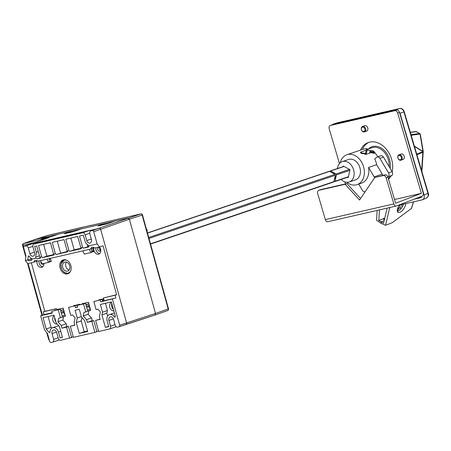 <?xml version="1.0" encoding="UTF-8"?>
<svg xmlns="http://www.w3.org/2000/svg" width="451" height="451" viewBox="0 0 451 451"><rect width="100%" height="100%" fill="white"/><g stroke="black" fill="none" stroke-linecap="round" stroke-linejoin="round"><path stroke-width="0.68" d="M119.154 326.75L125.914 324.455A1.438 1.077 -108.7 0 0 125.992 324.432A1.438 1.077 -108.7 0 0 126.584 322.831L126.5 323.976M126.314 324.23L125.97 324.438M34.169 243.98A2.514 1.889 -108.7 0 0 32.692 243.591L31.198 243.946M31.158 243.963A1.438 1.077 -108.7 0 1 31.232 243.935A1.438 1.077 -108.7 0 1 31.311 243.912L99.694 228.234M99.987 228.375L100.658 229.35L126.584 322.831L100.658 229.35A1.438 1.077 -108.7 0 0 99.22 228.212L97.89 228.516A2.514 1.889 -108.7 0 0 97.754 228.556A2.514 1.889 -108.7 0 0 97.625 228.606M43.606 244.346L46.876 256.145L42.36 257.679L41.65 256.782L39.863 257.2L36.74 245.936L34.71 246.404L36.322 252.205L35.623 258.102A1.15 0.863 -108.7 0 0 35.646 258.169L31.756 259.071A1.15 0.863 -108.7 0 0 31.153 258.197A5.671 4.262 71.3 0 1 29.219 256.303A0.716 0.541 -108.7 0 0 28.261 256.45L27.736 260.001L25.341 260.554L25.899 255.711L23.728 247.881A1.438 1.077 71.3 0 1 24.32 246.274A1.438 1.077 71.3 0 1 24.399 246.252L25.78 245.936A2.514 1.889 71.3 0 1 28.295 247.926L29.896 253.693A3.157 2.373 -108.7 0 0 33.053 256.196A3.157 2.373 -108.7 0 0 33.227 256.145A3.157 2.373 -108.7 0 0 34.53 252.616L32.929 246.855A2.514 1.889 71.3 0 1 33.966 244.047A2.514 1.889 71.3 0 1 34.101 244.008L82.657 232.784A2.514 1.889 71.3 0 1 85.171 234.779L86.772 240.541A3.157 2.373 -108.7 0 0 89.935 243.044A3.157 2.373 -108.7 0 0 90.104 242.999A3.157 2.373 -108.7 0 0 91.406 239.47L89.805 233.708A2.514 1.889 71.3 0 1 90.843 230.901A2.514 1.889 71.3 0 1 90.978 230.861L92.308 230.551A1.438 1.077 71.3 0 1 93.746 231.69L129.381 219.22L128.806 218.312L127.949 218.081L114.977 221.08L106.926 223.927L97.974 225.996L106.024 223.149L81.27 228.871L73.225 231.718L64.267 233.787L72.318 230.94L58.1 234.227L50.05 237.079L41.097 239.148L49.148 236.301L34.349 239.718L127.949 218.081L129.381 219.22L155.522 313.468L154.851 315.091L155.522 313.468L119.673 325.177A1.438 1.077 71.3 0 1 119.081 326.778A1.438 1.077 71.3 0 1 119.002 326.8L117.672 327.105A2.514 1.889 71.3 0 1 115.157 325.115L113.562 319.353A3.157 2.373 -108.7 0 0 110.23 316.895A3.157 2.373 -108.7 0 0 108.928 320.424L110.523 326.186A2.514 1.889 71.3 0 1 109.486 328.993A2.514 1.889 71.3 0 1 109.351 329.033L98.684 331.496L95.612 320.407L100.139 319.364L99.389 316.658L100.387 311.934L97.89 309.149L96.08 309.566L93.859 301.55L102.253 299.396L102.755 301.195L100.782 301.86L100.28 300.067M119.081 326.778L154.918 315.074L126.054 324.41M49.401 237.226L49.148 236.301M106.278 224.079L106.024 223.149M72.577 231.87L72.318 230.94M48.336 237.863L24.399 246.252M65.367 315.959L63.726 316.512L65.412 316.123L63.191 308.106L56.764 309.595L56.499 308.625L44.818 311.325L43.296 311.844L44.063 314.606L40.652 315.762L44.542 329.799L47.485 333.531L49.655 341.362A1.438 1.077 71.3 0 0 51.093 342.501L52.474 342.179A2.514 1.889 71.3 0 0 52.609 342.14A2.514 1.889 71.3 0 0 53.646 339.338L52.045 333.571A3.157 2.373 -108.7 0 1 53.353 330.047A3.157 2.373 -108.7 0 1 56.685 332.5L58.28 338.267A2.514 1.889 71.3 0 0 60.795 340.257L71.591 337.545L68.518 326.462L64.093 327.482L67.052 326.479L67.137 326.778M71.506 337.247L73.271 336.841M74.804 325.008L70.333 326.253L73.406 337.342L94.896 332.376L96.869 331.705L93.797 320.616L89.371 321.642L92.331 320.633L92.416 320.937M96.785 331.406L98.549 330.995M40.652 315.762L52.327 313.062L51.831 311.269L58.258 309.781L60.479 317.797L58.669 318.214L57.92 321.755L61.263 325.47L62.012 328.176L66.539 327.133L69.617 338.216M49.993 332.015A5.598 4.206 71.3 0 1 52.57 327.73A5.598 4.206 71.3 0 1 58.472 332.088L60.084 337.889L62.424 337.348L59.414 326.49L56.172 322.877L54.035 315.17L43.054 317.707L46.171 328.954L49.091 332.359A0.716 0.541 -108.7 0 0 49.993 332.015M91.046 230.833A2.514 1.889 -108.7 0 0 89.569 230.438L41.013 241.668A2.514 1.889 -108.7 0 0 40.878 241.708A2.514 1.889 -108.7 0 0 40.748 241.759M64.905 314.274L63.225 312.571L63.563 311.275M63.636 309.702L60.592 310.406M58.878 309.425L58.799 309.127M75.627 305.553L75.542 305.254M90.183 308.433L88.503 306.725L88.841 305.434M88.915 303.861L85.87 304.566M84.157 303.579L84.078 303.281M68.772 273.317A7.323 5.502 71.3 0 1 68.197 273.323M63.698 260.047A7.323 5.502 71.3 0 1 64.155 259.703M104.091 300.349L102.625 300.727M100.906 299.706L100.821 299.408M91.688 251.895L93.52 251.472M49.373 261.681L51.205 261.253M100.782 301.86L115.868 298.004L115.101 295.242L116.629 294.723L103.059 245.806L99.553 246.99L97.145 243.952L93.746 231.69M97.145 243.952L88.684 245.908A1.15 0.863 -108.7 0 0 88.667 245.84A1.15 0.863 -108.7 0 0 88.041 245.011A5.598 4.206 71.3 0 1 84.98 240.952L83.373 235.151L79.5 236.048L82.623 247.311L80.836 247.723L77.713 236.459L65.807 239.216L68.93 250.474L67.143 250.891L64.019 239.628L52.22 242.356L55.343 253.62L53.556 254.031L54.261 254.928L42.36 257.679M41.65 256.782L38.527 245.519L50.433 242.768L53.556 254.031M112.457 299.165L119.673 325.177M111.358 301.916L100.376 304.453L102.518 312.165L101.932 314.916L105.399 327.409L108.742 326.637L107.135 320.836A5.598 4.206 71.3 0 1 109.446 314.584A5.598 4.206 71.3 0 1 114.441 316.906L115.084 317.205L115.377 316.405L111.358 301.916M100.083 319.161L95.612 320.407M99.553 246.99L95.668 247.892L91.722 247.125L90.51 249.082L94.017 247.892A4.454 3.343 -108.7 0 0 94.056 250.677A4.454 3.343 -108.7 0 0 98.752 254.138A4.454 3.343 -108.7 0 0 100.59 249.166A4.454 3.343 -108.7 0 0 99.462 247.013M115.868 298.004L104.192 300.704L103.426 297.942L116.629 294.723M103.651 298.754L98.792 299.876L98.876 300.18M88.881 310.711L88.137 314.234L91.474 317.955L92.331 320.633M82.127 304.047L82.043 303.748L88.469 302.266L90.69 310.277L87.686 311.117M80.024 304.538L79.94 304.239L73.513 305.722L73.598 306.02M63.602 316.557L62.858 320.08L66.196 323.795L67.052 326.479M44.818 311.325L31.35 262.758M90.51 249.082L38.792 261.039L34.845 260.272L33.633 262.234L37.14 261.044A4.454 3.343 -108.7 0 0 37.179 263.829A4.454 3.343 -108.7 0 0 41.875 267.291A4.454 3.343 -108.7 0 0 43.91 263.446M49.373 261.89L51.262 261.456L50.405 258.355M91.688 252.109L93.577 251.675L92.658 248.354M60.107 268.086A7.323 5.502 -108.7 0 0 67.83 273.78A7.323 5.502 -108.7 0 0 70.852 265.605A7.323 5.502 -108.7 0 0 63.129 259.911A7.323 5.502 -108.7 0 0 60.107 268.086M99.671 253.592A4.454 3.343 71.3 0 1 96.035 250.012A4.454 3.343 71.3 0 1 95.866 247.847M33.633 262.234L27.748 263.593L25.341 260.554M31.993 259.742L28.903 260.791L27.736 260.001L31.609 258.688M28.903 260.791L31.711 260.131M31.75 260.114L31.756 259.071M35.646 258.169L37.196 258.874L40.567 258.09L39.863 257.2M67.143 250.891L67.847 251.782L56.054 254.511L55.343 253.62M80.836 247.723L81.541 248.619L69.64 251.37L68.93 250.474M88.638 246.973L83.334 248.202L82.623 247.311M88.678 246.956L88.684 245.908M42.794 266.744A4.454 3.343 71.3 0 1 39.158 263.159A4.454 3.343 71.3 0 1 38.989 260.994M40.883 261.512A1.939 1.454 -108.7 0 0 40.894 262.758A1.939 1.454 -108.7 0 0 42.834 264.292A1.939 1.454 -108.7 0 0 42.941 264.263A1.939 1.454 -108.7 0 0 43.696 263.497M50.856 261.338L49.368 261.625M49.368 261.484L50.659 261.191M100.562 250.367A1.939 1.454 71.3 0 1 99.564 248.997A1.939 1.454 71.3 0 1 99.62 247.582M93.859 301.55L102.253 299.396M103.426 297.942L115.101 295.242M100.145 248.033A1.939 1.454 -108.7 0 0 98.673 247.413A1.939 1.454 -108.7 0 0 98.572 247.441A1.939 1.454 -108.7 0 0 97.771 249.606A1.939 1.454 -108.7 0 0 99.71 251.145A1.939 1.454 -108.7 0 0 99.818 251.117A1.939 1.454 -108.7 0 0 100.703 249.674M113.432 309.386A4.454 3.343 71.3 0 1 111.747 306.669A4.454 3.343 71.3 0 1 111.814 303.551M111.493 302.412A4.454 3.343 -108.7 0 0 109.773 307.34A4.454 3.343 -108.7 0 0 113.855 310.925M107.648 316.044L106.87 313.242L107.451 310.491L105.455 303.281M114.407 312.904A5.598 4.206 -108.7 0 0 114.379 312.909L109.446 314.584M105.399 327.409L108.652 326.31M101.932 314.916L106.87 313.242M102.518 312.165L107.451 310.491M114.436 316.906L115.405 316.574M43.296 311.844L56.499 308.625M54.971 309.144L55.281 310.254M63.726 316.512L62.407 316.963M62.114 315.914L65.079 314.911M51.831 311.269L60.231 309.11L62.452 317.126L60.479 317.797M62.858 320.08L57.92 321.755M66.196 323.795L61.263 325.47M66.951 326.501L62.012 328.176M68.518 326.462L66.539 327.133M60.231 309.11L58.258 309.781M52.231 312.718L44.063 314.606M63.642 309.741L60.682 310.745M61.065 312.126L64.025 311.122M61.364 313.203L63.225 312.571M46.876 256.145L53.934 254.516M67.526 251.37L56.054 254.511M60.569 252.983L57.294 241.184M81.214 248.208L74.156 249.837L69.64 251.37M74.156 249.837L70.886 238.038M83.334 248.202L87.849 246.674L87.24 244.487M88.92 246.426L87.849 246.674M49.322 258.603L49.379 262.093L48.556 262.375L46.966 259.15M40.46 260.655L42.056 263.874L48.556 262.375M91.632 248.704L91.694 252.312L90.871 252.588L89.281 249.369M82.775 250.874L84.371 254.093L90.871 252.588M93.797 320.616L91.818 321.287L94.896 332.376M70.333 326.253L74.86 325.205L74.111 322.499L75.108 317.78L72.611 314.995L70.801 315.412L68.58 307.396L76.974 305.242L77.476 307.035L75.503 307.706L75.001 305.908M75.503 307.706L77.606 307.221L77.11 305.423L83.536 303.94L85.758 311.951L83.948 312.374L83.198 315.909L86.541 319.629L87.291 322.335L91.818 321.287M76.264 322.595L79.28 333.452L87.703 331.502L84.692 320.644L81.451 317.036L79.314 309.324L75.097 310.299L77.239 318.011L76.264 322.595L81.203 320.92L84.213 331.778L79.28 333.452M88.92 303.895L85.961 304.899M77.11 305.423L85.51 303.269L87.731 311.286L85.758 311.951M85.51 303.269L83.536 303.94M88.137 314.234L83.198 315.909M91.474 317.955L86.541 319.629M92.229 320.661L87.291 322.335M87.393 310.068L90.358 309.065M89.01 310.671L90.645 310.113M86.643 307.356L88.503 306.725M86.344 306.28L89.304 305.276M68.58 307.396L76.974 305.242M81.332 316.619L77.239 318.011M81.203 320.92L81.913 317.555M87.567 331L84.213 331.778M64.307 313.67A1.438 1.077 -108.7 0 0 63.619 312.966M55.885 321.834A4.454 3.343 71.3 0 1 54.87 319.821A4.454 3.343 71.3 0 1 54.706 317.605M54.199 315.768A4.454 3.343 -108.7 0 0 52.897 320.486A4.454 3.343 -108.7 0 0 57.221 324.043M51.814 328.102L51.11 327.279L48.127 316.534M58.889 325.91A5.598 4.206 -108.7 0 0 57.502 326.062L52.57 327.73M46.171 328.954L51.11 327.279M60.084 337.889L62.362 337.117M121.86 218.284A1.438 0.947 77 0 0 121.809 218.295A1.438 0.947 77 0 0 121.753 218.312L91.322 225.342M91.288 225.229L47.366 235.507A1.438 1.071 -107.9 0 0 47.299 235.523A1.438 1.071 -107.9 0 0 47.237 235.552M155.037 315.029L167.513 310.598A1.438 1.088 -109.6 0 0 167.603 310.57A1.438 1.088 -109.6 0 0 168.184 308.969L142.138 215.065L129.381 219.22L155.522 313.468L168.505 308.834L142.465 214.93L142.138 215.065A1.438 1.088 -108 0 0 140.706 213.926A1.438 0.947 -103 0 1 140.757 213.915A1.438 0.947 -103 0 1 141.124 213.937M101.678 299.532A1.438 1.077 -108.7 0 0 101.498 299.25M103.916 299.712L102.439 300.05M100.607 250.249L100.285 249.082L99.643 249.228M93.306 250.694L91.671 251.072M85.538 302.942L84.117 303.422M103.899 299.661L102.422 300.005M66.398 262.093A4.741 3.557 -108.7 0 0 65.733 263.598A4.741 3.557 -108.7 0 0 69.099 270.053M69.77 268.554A4.741 3.557 -108.7 0 0 68.591 263.643A4.741 3.557 -108.7 0 0 64.673 262.116A4.741 3.557 -108.7 0 0 62.621 264.652A4.741 3.557 -108.7 0 0 63.805 269.557A4.741 3.557 -108.7 0 0 67.718 271.09A4.741 3.557 -108.7 0 0 69.77 268.554M146.524 229.57L146.778 229.486A0.716 0.541 -108.7 0 1 147.173 230.422L146.987 231.245M146.778 229.486L146.451 229.311M150.549 244.087L333.616 182.001A0.716 0.541 -108.7 0 0 333.926 181.618L335.369 175.253A0.716 0.541 -108.7 0 0 334.975 174.323L329.557 171.369A0.716 0.541 -108.7 0 0 329.185 171.324L147.46 232.953M334.49 179.137A3.591 2.695 -108.7 0 0 335.194 176.037M334.123 173.86A3.591 2.695 -108.7 0 0 333.199 173.116A3.591 2.695 -108.7 0 0 332.178 172.801M329.901 171.555L329.946 171.346A0.716 0.541 71.3 0 1 330.634 171.002L336.051 173.956A0.716 0.541 71.3 0 1 336.446 174.892L335.003 181.251A0.716 0.541 71.3 0 1 334.321 181.595L333.977 181.409M366.184 154.259L367.413 148.847A15.796 11.867 -108.7 0 0 363.123 149.23L346.971 154.704A15.796 11.867 71.3 0 1 360.016 159.806A15.796 11.867 71.3 0 1 363.957 176.166A15.796 11.867 71.3 0 1 357.113 184.622A15.796 11.867 71.3 0 1 346.83 182.305M357.113 184.622L361.601 183.1A15.796 11.867 -108.7 0 0 368.444 174.644A15.796 11.867 -108.7 0 0 368.557 167.417L374.167 176.854A2.869 2.159 71.3 0 1 374.572 177.818M382.719 175.388A2.869 2.159 -108.7 0 0 382.245 174.114L376.636 164.677L368.557 167.417M376.636 164.677A15.796 11.867 -108.7 0 0 374.719 158.91L376.703 157.286A2.869 2.159 71.3 0 1 377.222 156.993A2.869 2.159 71.3 0 1 379.86 158.307L388.525 172.874A2.869 2.159 71.3 0 1 388.255 176.707L387.883 177.012M377.825 156.79A15.796 11.867 -108.7 0 0 374.995 152.979L374.099 153.284L370.993 152.68L365.789 154.445A2.154 0.958 13.3 0 0 365.626 154.293A2.154 0.958 13.3 0 0 363.692 153.503A2.154 0.958 13.3 0 0 361.956 153.763M367.413 148.847L366.516 149.151L366.229 150.082L360.343 152.359L365.789 154.445M340.217 162.8A15.796 11.867 71.3 0 1 346.971 154.704M365.079 191.703L365.197 191.658A2.869 2.159 71.3 0 1 365.079 191.703A2.869 2.159 71.3 0 1 362.441 190.39L358.692 184.087M388.3 178.399L391.84 175.49A2.869 2.159 -108.7 0 0 392.116 171.656L383.451 157.089A2.869 2.159 -108.7 0 0 380.813 155.775L377.222 156.993M366.516 149.151L365.468 153.774M366.229 150.082L365.4 153.74M343.166 166.582L343.296 166.019L350.01 169.683L348.223 177.57L347.636 177.249M337.438 168.527A10.768 8.09 71.3 0 1 337.636 167.36A10.768 8.09 71.3 0 1 342.303 161.593A10.768 8.09 71.3 0 1 351.199 165.072A10.768 8.09 71.3 0 1 353.883 176.228A10.768 8.09 71.3 0 1 349.221 181.995A10.768 8.09 71.3 0 1 341.142 179.453M349.221 181.995L355.501 179.864A10.768 8.09 -108.7 0 0 360.163 174.097A10.768 8.09 -108.7 0 0 357.48 162.941A10.768 8.09 -108.7 0 0 348.584 159.468L342.303 161.593M336.694 122.988L399.563 108.533C401.565 108.336 403.025 109.463 403.938 111.927L404.237 111.775C403.29 109.221 401.751 108.139 399.625 108.516L399.625 108.516A1.438 0.947 -102.9 0 1 399.733 108.499M399.017 111.38L399.998 113.28L403.938 111.927L427.943 193.344C428.506 195.881 427.858 197.499 425.998 198.186M422.615 199.708L426.42 198.045C428.473 196.394 429.081 194.776 428.247 193.186L404.237 111.775M332.737 124.301L337.19 122.819A1.438 0.947 77.1 0 0 337.134 122.835L331.694 124.961M332.939 124.245L395.623 109.881L397.303 110.044M399.998 113.28L424.098 195.018C424.65 197.566 424.002 199.179 422.153 199.861L422.581 199.72M422.153 199.861L397.867 205.43M413.979 199.246L420.309 197.797A3.591 2.689 -111 0 0 420.586 197.713A3.591 2.689 -111 0 0 421.939 196.191M421.071 197.442L415.134 198.801M390.081 168.24A16.298 12.216 -111 0 0 385.859 152.201A16.298 12.216 -111 0 0 372.949 146.462A16.298 12.216 -111 0 0 368.36 149.044M389.089 166.571A15.435 11.568 -111 0 0 388.339 159.665A15.435 11.568 -111 0 0 372.661 147.488A15.435 11.568 -111 0 0 371.489 147.849L367.272 149.461M373.896 153.239L375.08 152.788A15.435 11.568 69 0 0 374.245 152.167M367.125 150.121A15.435 11.568 69 0 1 370.716 150.741M371.974 150.893A15.435 11.568 69 0 1 373.789 151.863M374.189 151.778A2.08 0.93 -166.7 0 1 374.262 152.055A2.08 0.93 -166.7 0 1 372.492 152.652A2.08 0.93 -166.7 0 1 370.26 151.547A2.08 0.93 -166.7 0 1 370.232 151.096A2.08 0.93 -166.7 0 1 372.16 150.702A2.08 0.93 -166.7 0 1 374.189 151.778M370.04 153.007A2.334 1.037 -166.7 0 1 369.758 152.658A2.334 1.037 -166.7 0 1 369.69 152.252A2.334 1.037 -166.7 0 1 369.724 152.156L370.232 151.096M373.744 151.756A1.607 0.716 13.3 0 0 372.176 150.922A1.607 0.716 13.3 0 0 370.683 151.226A1.607 0.716 13.3 0 0 370.711 151.575A1.607 0.716 13.3 0 0 372.43 152.427A1.607 0.716 13.3 0 0 373.8 151.964A1.607 0.716 13.3 0 0 373.744 151.756M373.225 152.415A1.86 0.829 13.3 0 0 370.998 151.891M361.426 153.498A2.802 1.246 -166.7 0 1 366.15 154.225A2.802 1.246 -166.7 0 1 366.229 154.298M339.462 163.561L329.179 128.676A2.869 2.154 69 0 1 330.256 125.513A2.869 2.154 69 0 1 330.476 125.446L394.743 110.721A2.869 2.154 69 0 1 397.658 112.987L421.358 193.355L394.518 199.505M344.874 181.911L345.466 183.923M364.543 131.889L366.674 131.072A2.869 2.154 -111 0 0 367.751 127.904A2.869 2.154 -111 0 0 364.617 125.705L362.486 126.522A2.869 2.154 69 0 1 365.485 128.326A2.869 2.154 69 0 1 364.628 131.855A2.869 2.154 69 0 1 364.543 131.889A2.869 2.154 69 0 1 361.55 130.085A2.869 2.154 69 0 1 362.407 126.556A2.869 2.154 69 0 1 362.486 126.522M401.012 160.195L403.143 159.378A2.869 2.154 -111 0 0 404.22 156.215A2.869 2.154 -111 0 0 401.086 154.016L398.955 154.834A2.869 2.154 69 0 1 401.948 156.638A2.869 2.154 69 0 1 401.091 160.167A2.869 2.154 69 0 1 401.012 160.195A2.869 2.154 69 0 1 398.013 158.397A2.869 2.154 69 0 1 398.87 154.868A2.869 2.154 69 0 1 398.955 154.834M388.548 179.244A21.541 16.14 -111 0 0 390.267 176.781M392.167 171.752A21.541 16.14 -111 0 0 391.575 159.113A21.541 16.14 -111 0 0 368.061 142.623A21.541 16.14 -111 0 0 360.569 150.093M360.546 198.536L346.904 183.596L320.74 189.589A2.869 2.154 -111 0 0 320.52 189.657L318.744 190.339A2.869 2.154 69 0 0 317.667 193.502L325.363 219.603A2.869 1.889 77.1 0 0 327.781 221.723L396.26 206.034A2.869 1.889 -102.9 0 0 396.429 205.977L422.164 196.106A2.869 1.889 -102.9 0 0 423.134 192.678L399.434 112.305A2.869 2.154 -111 0 0 396.514 110.038L332.252 124.764A2.869 2.154 -111 0 0 332.032 124.831A2.869 2.154 -111 0 0 331.823 124.927M396.26 206.034A2.869 1.889 -102.9 0 1 393.841 203.914L386.146 177.807A2.869 2.154 69 0 0 383.232 175.546L374.804 177.474L359.526 200.041L345.128 184.273L318.964 190.271A2.869 2.154 69 0 0 318.744 190.339M374.804 177.474L385.002 174.864A2.869 2.154 -111 0 1 387.922 177.13L395.617 203.232L421.358 193.355M346.904 183.596L345.128 184.273M362.305 149.506A21.541 16.14 69 0 1 368.957 142.319M400.516 159.772A2.3 1.719 69 0 1 398.053 158.357A2.3 1.719 69 0 1 398.74 155.533A2.3 1.719 69 0 1 401.198 156.948A2.3 1.719 69 0 1 400.516 159.772M364.047 131.461A2.3 1.719 69 0 1 361.589 130.046A2.3 1.719 69 0 1 362.271 127.221A2.3 1.719 69 0 1 364.735 128.636A2.3 1.719 69 0 1 364.047 131.461M423.179 151.344A1.438 1.02 -176.1 0 1 423.23 151.671A1.438 1.02 -176.1 0 1 422.863 152.291A1.438 1.173 -102 0 0 422.953 151.384L423.173 151.339M413.511 201.845L411.329 208.548L411.408 207.962L411.329 208.548L392.291 222.659L385.543 225.303L389.777 207.516M397.444 208.79L398.346 208.12L399.208 208.61L397.128 210.454M400.178 206.896L398.537 208.232M377.166 210.408L376.517 220.189L380.954 223.268L381.168 221.824L384.162 220.674L381.168 221.824L380.954 223.268L385.543 225.303M379.471 209.878L378.767 220.466L383.564 223.183L387.15 208.12M403.465 204.145L403.391 204.382C402.112 207.776 400.189 210.081 397.641 211.305L397.201 211.44M378.767 220.466L384.759 218.166M384.393 219.71L383.401 219.152L384.635 218.679M397.162 210.065L399.208 208.61M411.171 135.277L419.847 134.032L420.445 135.029M420.061 134.11L422.931 151.389A1.438 1.173 78 0 1 422.846 152.297A1.438 1.071 -112.4 0 0 422.891 151.615A1.438 1.049 -58.5 0 0 422.931 151.389L414.373 146.141M405.765 203.621L405.398 205.521C404.248 208.633 402.484 210.882 400.105 212.28L397.917 212.506L397.494 208.633L399.332 205.092M410.325 132.419L416.436 131.658M419.875 133.603L416.143 131.585A0.716 0.586 -98.2 0 0 415.816 131.517L410.297 132.312M402.106 207.082L401.508 204.591M399.721 205.002L400.674 208.993M121.753 218.312L140.706 213.926L92.308 230.551M34.259 239.746L23.452 243.585A1.438 1.088 70.4 0 1 23.542 243.557L48.646 237.756M35.939 242.26L23.035 245.243A1.438 0.947 77 0 1 23.542 243.557L47.366 235.507A1.438 0.947 77 0 1 47.417 235.495A1.438 1.438 0 0 0 47.299 235.523L34.299 239.735M50.535 258.84L49.334 259.246M23.666 247.514L23.035 245.243L22.55 245.321L25.741 256.833M28.103 263.514L42.428 315.159M46.757 332.613L48.607 339.276L49.058 339.203M25.78 245.936L32.692 243.591M29.896 253.693L34.4 252.16M32.838 246.387L28.295 247.926M41.013 241.668L34.101 244.008M82.657 232.784L89.569 230.438M89.715 233.235L85.171 234.779M86.772 240.541L91.277 239.013M97.89 228.516L90.978 230.861M113.41 318.902L108.928 320.424M110.523 326.186L115.033 324.658M53.646 339.338L58.156 337.805M56.533 332.054L52.045 333.571M29.106 256.162L28.261 256.45M35.747 257.098L39.485 255.83M40.342 257.803L37.196 258.874M36.322 252.205L38.29 251.534M49.091 332.359L49.993 332.054M60.75 331.316L58.472 332.088M47.473 235.484A1.438 0.947 77 0 0 47.417 235.495L83.125 227.236M70.536 271.22A6.748 5.068 71.3 0 1 63.997 272.026A6.748 5.068 71.3 0 1 61.105 263.824A6.748 5.068 71.3 0 1 66.833 260.295M61.071 263.643A7.036 5.288 71.3 0 1 61.116 263.452A7.036 5.288 71.3 0 1 64.115 259.877A7.036 5.288 71.3 0 1 64.854 259.703M69.324 272.894A7.036 5.288 71.3 0 1 68.637 273.205A7.036 5.288 71.3 0 1 62.869 270.989A7.036 5.288 71.3 0 1 61.037 263.779M147.173 230.422L146.795 230.546M329.557 171.369L147.505 233.105M150.476 243.833L333.926 181.618M335.369 175.253L148.988 238.461M148.717 237.485L334.975 174.323M349.863 170.343L336.446 174.892M336.051 173.956L349.497 169.401M344.079 166.442L330.634 171.002M335.003 181.251L348.42 176.702M374.167 176.854L382.245 174.114M383.451 157.089L379.86 158.307M361.025 151.846L360.749 153.047M391.84 175.49L388.255 176.707M388.525 172.874L392.116 171.656M337.252 122.807A1.438 0.947 77.1 0 0 337.19 122.819L399.625 108.516A1.438 0.947 -102.9 0 0 399.563 108.533L395.623 109.881M424.098 195.018L428.247 193.186M420.309 197.797L420.845 197.589M332.252 124.764L330.476 125.446M325.363 219.603L393.841 203.914M387.922 177.13L386.146 177.807M399.434 112.305L397.658 112.987M320.74 189.589L318.964 190.271M383.232 175.546L385.002 174.864M394.743 110.721L396.514 110.038M416.91 154.749L422.863 152.291L421.617 170.715M414.463 146.445L422.891 151.615L416.735 154.157M419.847 134.032A0.716 0.586 -98.2 0 0 419.492 133.485L411.002 134.697M23.452 243.585A1.438 1.438 0 0 0 22.55 245.321M24.32 246.274L48.482 237.807M27.55 263.345L41.96 315.317M48.607 339.276A1.438 1.438 0 0 0 49.322 340.161M40.878 241.708L33.966 244.047M90.843 230.901L97.754 228.556M109.486 328.993L116.195 326.716M52.609 342.14L59.318 339.868M121.809 218.295L140.757 213.915A1.438 1.438 0 0 1 142.465 214.93M89.997 225.647L111.352 220.714M154.975 315.057L167.603 310.57A1.438 1.438 0 0 0 168.505 308.834M64.662 259.691L61.003 263.7C60.862 270.172 63.405 273.34 68.637 273.205L69.183 273.018M343.887 166.34L330.262 170.957M348.352 177.006L334.693 181.64M369.465 153.199L369.69 152.252M332.032 124.831L330.256 125.513M145.183 224.728L144.23 221.311M415.816 131.517L419.78 133.535L420.366 134.409L423.213 151.333A1.438 1.438 0 0 1 423.23 151.671L421.882 171.605M413.623 201.817L411.509 208.317"/></g></svg>

